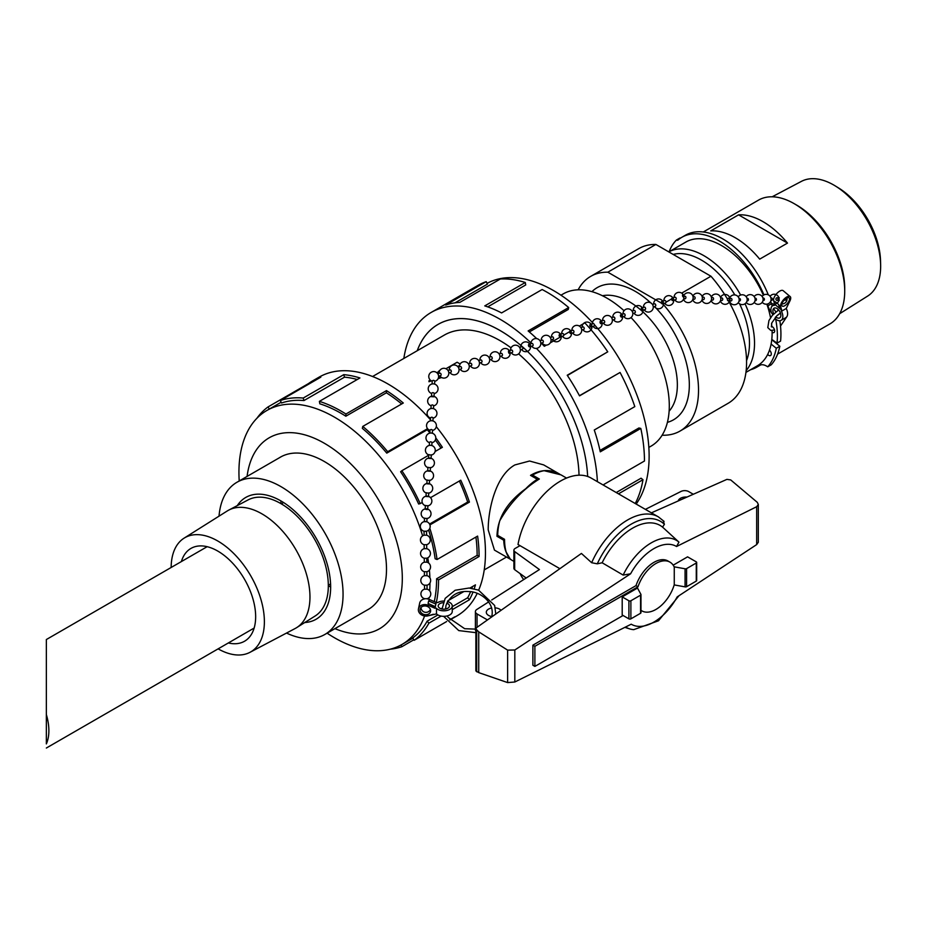 <?xml version="1.0" encoding="UTF-8"?>
<svg xmlns="http://www.w3.org/2000/svg" width="927" height="927" viewBox="0 0 927 927"><rect width="100%" height="100%" fill="white"/><g stroke="black" fill="none" stroke-linecap="round" stroke-linejoin="round"><path stroke-width="1.39" d="M578.147 289.803A89.316 51.564 60 0 1 590.708 276.362L638.761 248.621A89.316 51.564 60 0 1 655.887 244.45L710.951 276.234A89.316 51.564 60 0 1 727.452 299.12M728.437 300.823A89.316 51.564 60 0 1 728.077 403.326L680.024 431.067A89.316 51.564 60 0 1 662.898 435.25L662.307 434.902M663.581 303.581L662.701 303.859M661.542 303.199L607.834 272.19L655.887 244.45M710.951 276.234L681.681 293.129M674.103 297.521A4.925 4.925 0 0 1 681.009 292.77A4.925 4.925 0 0 1 682.759 300.464A4.925 4.925 0 0 1 674.879 299.931A4.925 4.925 0 0 0 683.871 298.054A4.925 4.925 0 0 0 679.282 292.353A4.925 4.925 0 0 0 674.103 297.521L674.045 297.544M671.565 298.969L666.015 302.179M590.708 276.362A89.316 51.564 60 0 1 607.834 272.19M602.469 295.748A67.88 39.189 60 0 1 663.292 337.59A67.88 39.189 60 0 1 669.109 411.194M591.947 291.657A76.315 44.056 60 0 1 650.742 302.862M654.508 306.513A76.315 44.056 60 0 1 688.831 376.107A76.315 44.056 60 0 1 667.405 422.353M662.898 303.975A89.316 51.564 60 0 1 680.024 431.067M207.161 546.687L46.35 639.537L46.35 743.894A46.976 27.126 -120 0 0 46.35 714.555L46.35 655.424M46.35 665.864L46.35 714.555M171.147 567.486A65.933 38.065 60 0 1 184.079 538.158A65.933 38.065 60 0 1 235.122 554.891A65.933 38.065 60 0 1 264.38 621.739A65.933 38.065 60 0 1 249.989 652.318A65.933 38.065 60 0 1 218.123 648.865M181.379 561.577A53.592 30.939 60 0 1 190.962 548.413A53.592 30.939 60 0 1 232.26 562.77A53.592 30.939 60 0 1 255.655 616.698A53.592 30.939 60 0 1 244.554 641.229A53.592 30.939 60 0 1 228.355 642.956M184.079 538.158L227.289 510.951A67.88 39.189 60 0 1 228.784 510.093A67.88 39.189 60 0 1 280.823 529.213A67.88 39.189 60 0 1 309.966 597.011A67.88 39.189 60 0 1 296.652 627.637A67.88 39.189 60 0 1 295.157 628.506L249.989 652.318M228.784 510.093L248.146 499.885A67.045 38.714 60 0 1 299.537 518.772A67.045 38.714 60 0 1 328.32 585.725A67.045 38.714 60 0 1 315.168 615.98L296.652 627.637M417.22 350.742A124.056 71.622 60 0 1 438.054 324.38A124.056 71.622 60 0 1 531.264 355.145A124.056 71.622 60 0 1 587.66 476.466A124.033 71.611 -120 0 0 531.264 355.168A124.033 71.611 -120 0 0 438.065 324.404A124.033 71.611 -120 0 0 417.243 350.719M510.951 559.595L494.45 550.105L488.193 529.85C488.193 508.459 496.061 475.366 514.902 464.925L529.56 461.02L543.651 464.89L559.85 474.242M510.371 559.294L506.2 552.098M504.531 539.723L503.755 540.209A49.201 28.413 120 0 0 506.142 552.144M503.755 540.209L496.965 536.293C497.498 517.996 507.104 502.133 525.783 488.703L525.783 488.853M537.336 480.221L537.301 479.282A49.201 28.413 120 0 0 525.783 488.703M537.301 479.282L530.522 475.366C540.58 469.433 550.267 469.004 559.572 474.079M579.016 475.203A111.657 64.461 -120 0 0 518.599 353.894M511.067 347.88A111.657 64.461 -120 0 0 444.253 335.122L372.573 376.513M459.433 366.443L458.216 367.15M441.565 377.521L438.112 378.668M431.449 380.881L428.958 381.727L430.012 379.769M631.044 317.567A87.88 50.742 60 0 1 669.294 405.887A87.88 50.742 60 0 1 651.09 446.119L648.842 447.417M560.962 295.192L563.21 293.905A87.88 50.742 60 0 1 624.045 310.719M286.524 633.06A87.88 50.742 -120 0 0 324.856 634.462A87.88 50.742 -120 0 0 343.06 594.23A87.88 50.742 -120 0 0 304.693 505.794A87.88 50.742 -120 0 0 236.976 482.249A87.88 50.742 -120 0 0 219.027 516.154M280.916 500.939A70.325 40.603 60 0 1 280.916 500.928A70.325 40.603 60 0 0 280.974 503.651M330.649 587.069A70.325 40.603 60 0 1 328.32 585.667M237.289 505.609A70.325 40.603 60 0 1 245.748 497.451A70.325 40.603 60 0 1 316.084 538.054A70.325 40.603 60 0 1 316.084 619.259A70.325 40.603 60 0 1 304.786 622.515M487.057 283.372A135.087 77.995 60 0 1 593.396 323.616M594.404 324.751A135.087 77.995 60 0 1 636.177 504.056M635.227 503.512A137.845 79.583 -120 0 0 642.979 479.711L618.483 493.848M603.917 485.435A137.845 79.583 -120 0 0 603.917 484.427L644.462 461.02A137.845 79.583 -120 0 0 640.812 428.436L600.279 451.831A137.845 79.583 -120 0 0 594.265 430.012L634.81 406.617A137.845 79.583 -120 0 0 620.07 372.469L579.526 395.864A137.845 79.583 -120 0 0 567.22 375.238L607.753 351.831A137.845 79.583 -120 0 0 584.844 322.886L579.34 326.072M571.878 330.383L571.252 330.742M569.363 331.831L563.801 335.041M560.789 336.779L550.267 342.851M546.374 345.099L544.311 346.292A137.845 79.583 -120 0 0 541.241 343.094M536.71 338.622A137.845 79.583 -120 0 0 528.135 330.939L568.68 307.532A137.845 79.583 -120 0 0 542.121 289.525L501.588 312.932A137.845 79.583 -120 0 0 484.763 305.898L525.296 282.492A137.845 79.583 -120 0 0 500.371 278.981L459.827 302.387A137.845 79.583 -120 0 0 445.678 305.064L486.212 281.657A137.845 79.583 -120 0 0 478.065 285.365L431.159 312.445A137.845 79.583 60 0 1 531.02 342.955M403.836 358.459A137.845 79.583 60 0 1 431.159 312.445M536.432 348.378A137.845 79.583 60 0 1 597.394 481.669M486.212 281.657L487.428 284.125L454.995 302.851M525.296 282.492L525.725 284.937L487.718 306.883M568.68 307.532L568.239 309.479L529.329 331.947M607.753 351.831L567.394 375.493M620.07 372.469L579.445 395.713M640.812 428.436L638.935 427.961L599.978 450.452M642.979 479.711L641.055 478.205L616.235 492.538M367.162 610.047A87.914 50.753 -120 0 0 368.286 609.433A87.914 50.753 -120 0 0 368.286 507.915A87.914 50.753 -120 0 0 280.371 457.162A87.914 50.753 -120 0 0 279.27 457.822M422.608 535.864A135.087 77.995 -120 0 0 266.918 410.452A135.087 77.995 -120 0 0 238.934 472.295A135.087 77.995 -120 0 0 239.224 480.951M327.104 633.176A135.087 77.995 -120 0 0 402.005 644.439A135.087 77.995 -120 0 0 424.589 616.003M428.795 599.248A135.087 77.995 -120 0 0 429.016 597.695M429.699 590.893A135.087 77.995 -120 0 0 429.977 582.898M429.896 577.834A135.087 77.995 -120 0 0 429.398 570.07M428.587 563.025A135.087 77.995 -120 0 0 427.776 557.799M334.96 628.633A110.278 63.673 -120 0 0 402.225 574.161A110.278 63.673 -120 0 0 327.88 445.4A110.278 63.673 -120 0 0 247.08 476.408M256.906 418.274A137.845 79.583 60 0 1 267.996 406.953L308.54 383.546A137.845 79.583 60 0 1 312.7 380.835A137.845 79.583 60 0 1 320.846 377.138L280.313 400.545A137.845 79.583 60 0 1 303.222 398.054L343.755 374.647A137.845 79.583 60 0 1 359.931 377.961L319.386 401.368A137.845 79.583 60 0 1 345.933 414.021L386.478 390.615A137.845 79.583 60 0 1 403.303 403.013L362.77 426.42A137.845 79.583 60 0 1 387.695 451.692L427.567 428.668M435.829 437.973A137.845 79.583 60 0 1 442.388 447.312L435.099 451.519M428.749 455.192L401.854 470.719A137.845 79.583 60 0 1 420.221 503.616L422.237 502.457M430.534 497.66L460.754 480.209A137.845 79.583 60 0 1 469.433 502.086L429.919 524.902M429.815 528.286A137.845 79.583 60 0 1 437.069 559.502L477.614 536.096A137.845 79.583 60 0 1 479.085 556.49L438.552 579.896A137.845 79.583 60 0 1 436.339 602.469M447.857 600.8L463.627 591.693M469.873 588.089L475.447 584.867A137.845 79.583 60 0 1 474.218 588.796M472.979 592.179A137.845 79.583 60 0 1 469.433 599.757L452.26 609.665M441.159 616.073L428.9 623.153A137.845 79.583 60 0 1 414.16 640.29L446.629 621.553M449.746 619.746L454.705 616.884A137.845 79.583 60 0 1 450.545 619.595A137.845 79.583 60 0 1 449.919 619.954M413.848 639.781L401.854 646.71A137.845 79.583 60 0 1 390.221 649.19M450.545 619.595L456.907 615.922A137.845 79.583 -120 0 0 477.173 593.431M478.668 590.175A137.845 79.583 -120 0 0 436.281 426.663M430.464 419.769A137.845 79.583 -120 0 0 319.062 377.162L312.7 380.835M428.9 623.153L427.138 621.171A135.087 77.995 60 0 1 412.7 637.961L414.16 640.29M427.138 621.171L437.926 614.937M452.26 606.664L467.683 597.764A135.087 77.995 -120 0 0 470.58 591.762M471.913 588.344A135.087 77.995 -120 0 0 472.527 586.559M438.552 579.896L436.605 578.772A135.087 77.995 60 0 1 434.276 601.611M436.605 578.772L477.138 555.366A135.087 77.995 -120 0 0 475.922 537.069M428.622 530.035A135.087 77.995 60 0 1 435.145 558.784L437.069 559.502M429.56 524.056L467.683 502.052A135.087 77.995 -120 0 0 459.363 481.02M401.854 470.719L400.638 471.773A135.087 77.995 60 0 1 418.633 504.01L420.221 503.616M441.009 448.112A135.087 77.995 -120 0 0 435.354 440.047M429.861 432.874A135.087 77.995 -120 0 0 427.301 429.722L427.799 428.946M362.77 426.42L362.341 428.355A135.087 77.995 60 0 1 386.768 453.129L427.301 429.722M401.669 403.952A135.087 77.995 -120 0 0 386.385 392.805L386.478 390.615M319.386 401.368L319.827 403.813A135.087 77.995 60 0 1 345.841 416.211L386.385 392.805M357.266 379.502A135.087 77.995 -120 0 0 344.52 377.162L343.755 374.647M280.313 400.545L281.518 403.002A135.087 77.995 60 0 1 303.975 400.557L344.52 377.162M566.559 478.077L560.974 474.856L544.161 470.696A49.235 28.424 -60 0 0 532.55 475.087L539.34 479.016C523.28 488.981 510.082 502.921 499.734 520.835A49.235 28.424 -60 0 0 497.741 535.389L504.531 539.305C504.647 550.221 507.046 557.162 511.75 560.128L513.906 561.368M678.228 500.951A7.74 4.461 180 0 1 687.011 497.057M495.354 607.857A7.74 4.461 180 0 1 499.502 609.097A7.74 4.461 180 0 1 501.032 610.337M492.191 616.594A7.74 4.461 180 0 1 486.304 612.249A7.74 4.461 180 0 1 491.704 607.996M532.55 476.548L532.55 475.087M534.879 666.409L532.886 665.262L532.886 645.157L534.879 646.304L534.879 666.409L623.071 615.493M645.377 509.375L681.241 491.333A5.632 3.244 180 0 1 688.691 491.588L693.315 494.265M491.716 599.978L539.433 569.56L514.67 551.577A4.218 2.433 180 0 1 513.906 550.174A4.218 2.433 180 0 1 515.145 548.448L520.001 545.655M487.463 619.943L477.046 613.929A5.632 3.244 180 0 1 475.4 611.635A5.632 3.244 180 0 1 476.71 609.537L488.691 601.901M475.4 611.635L475.4 629.723A5.632 3.244 0 0 0 475.864 631.009M526.165 578.019L514.67 569.665L514.67 551.577M513.906 550.174L513.906 568.263A4.218 2.433 0 0 0 514.67 569.665M640.974 610.314A28.134 16.246 120 0 0 641.82 610.858A28.134 16.246 120 0 0 674.265 584.682L674.265 567.092A28.134 16.246 120 0 0 669.954 562.133A28.134 16.246 120 0 0 637.996 586.768L534.879 646.304M532.886 645.157L636.003 585.621L637.996 586.768M636.003 585.621A28.134 16.246 -60 0 1 667.961 560.986L669.954 562.133M640.974 612.689L640.974 594.601A1.402 0.811 180 0 0 640.881 594.3L637.509 588.054L622.202 596.895L622.202 614.983L628.9 618.854A1.402 0.811 0 0 0 630.881 618.854L640.569 613.268A1.402 0.811 0 0 0 640.974 612.689A1.402 0.811 0 0 0 640.881 612.388M673.187 565.169L687.579 556.849L696.27 561.866A1.402 0.811 180 0 1 696.675 562.446A1.402 0.811 180 0 1 696.27 563.013L686.583 568.61A1.402 0.811 180 0 1 685.065 568.784L674.138 566.814M674.184 584.914L685.065 586.872A1.402 0.811 0 0 0 686.583 586.698L696.27 581.102A1.402 0.811 0 0 0 696.675 580.534L696.675 562.446M685.065 568.784L685.065 586.872M640.974 594.601A1.402 0.811 180 0 1 640.569 595.18L630.881 600.766A1.402 0.811 180 0 1 628.9 600.766L622.202 596.895M664.068 521.391L658.413 516.895L591.171 478.077A61.541 35.527 120 0 0 548.425 489.977A61.541 35.527 120 0 0 518.008 544.497L559.885 568.68M651.391 512.84L726.907 479.375L730.719 479.931L757.289 502.341L758.309 504.462L756.664 506.721L676.559 546.501L678.946 542.121L662.562 527.127L664.404 524.323L663.176 520.673M475.864 628.923L476.559 627.649L581.414 553.442L591.658 562.724L597.289 563.825L602.133 562.77L623.153 575.076L630.592 573.801L514.821 649.989L507.625 650.128L478.738 631.866L475.864 628.923L475.864 670.905L478.738 672.631L507.625 682.585L514.821 682.005L631.229 624.195A44.983 25.968 120 0 0 677.197 596.895L756.664 544.601L758.309 542.26L758.309 504.462M507.625 682.585L507.625 650.128M478.738 672.631L478.738 631.866M662.562 527.127A54.983 31.75 120 0 0 602.133 562.77M520.117 573.616A61.541 35.527 120 0 0 523.72 579.572M625.574 627A50.243 29.015 120 0 0 629.572 628.854A50.243 29.015 120 0 0 633.732 629.653L658.483 620.789L679.004 595.702M678.946 542.121A50.243 29.015 120 0 0 623.153 575.076M269.317 409.062L267.996 406.953M303.975 400.557L303.222 398.054M345.841 416.211L345.933 414.021M386.768 453.129L387.695 451.692M467.683 502.052L469.433 502.086M477.138 555.366L479.085 556.49M467.683 597.764L469.433 599.757M401.854 646.71L401.009 644.995M459.572 365.423L457.706 366.501M445.945 368.714L457.127 362.248L460.174 364.01M440.638 376.872L438.494 377.602M430.534 380.279L428.958 380.812M436.999 372.851L440.244 369.919M498.425 535.783L496.965 536.293M772.179 196.791L801.426 181.368A66.246 38.25 60 0 1 835.32 185.956A66.246 38.25 60 0 1 880.627 264.427A66.246 38.25 60 0 1 880.65 266.188A66.246 38.25 60 0 1 867.649 296.084L839.677 313.697M880.627 264.427L880.523 260.649A61.379 35.435 -120 0 0 838.541 187.938L835.32 185.956M777.591 354.114L829.92 323.905A71.46 41.252 -120 0 0 844.717 291.194L844.717 288.274A67.88 39.189 -120 0 0 796.722 205.134L794.196 203.673A71.46 41.252 -120 0 0 758.471 200.139L703.292 231.993M787.486 243.094L759.688 259.131A71.46 41.252 -120 0 0 710.766 230.893L738.564 214.844A71.46 41.252 60 0 1 787.486 243.094L738.564 214.844M844.717 291.194A71.46 41.252 -120 0 0 794.196 203.673M745.945 372.387L757.313 365.817A71.46 41.252 -120 0 0 772.064 330.533M771.843 326.964A71.46 41.252 -120 0 0 771.507 323.72M770.546 317.752A71.46 41.252 -120 0 0 766.861 304.149M763.361 295.238A71.46 41.252 -120 0 0 685.864 242.051L668.807 251.901A71.46 41.252 -120 0 1 740.627 295.041M746.154 370.603A71.46 41.252 -120 0 0 745.041 303.743M746.559 360.626A67.88 39.189 -120 0 0 739.572 303.813M734.821 294.925A67.88 39.189 -120 0 0 673.187 254.438M775.296 317.405A78.911 45.562 60 0 1 777.046 343.141L771.797 339.421M767.382 304.056A74.971 43.279 60 0 1 767.927 305.771A14.067 8.123 -120 0 0 773.002 314.601M669.132 251.715A78.911 45.562 60 0 1 676.42 240.035A3.511 2.028 -120 0 0 677.915 240.07A3.511 2.028 -120 0 0 678.089 239.954A74.971 43.279 60 0 1 681.855 237.289A74.971 43.279 60 0 1 763.952 294.89M771.113 344.068L776.293 348.262A78.911 45.562 60 0 1 767.718 366.825A14.067 8.123 -120 0 0 759.526 365.389A14.067 8.123 -120 0 0 759.097 365.667A74.971 43.279 60 0 1 756.826 367.138A74.971 43.279 60 0 1 750.58 369.711M767.683 354.438A3.511 2.028 -120 0 0 770.546 355.551A3.511 2.028 -120 0 0 769.491 350.151M772.11 332.329A3.511 2.028 -120 0 0 773.941 332.55A3.511 2.028 -120 0 0 774.393 329.491A3.511 2.028 -120 0 0 771.797 326.443M676.42 240.035L679.943 238.007A3.511 2.028 60 0 0 680.441 238.169M772.295 305.991A14.067 8.123 60 0 1 771.449 303.732A74.971 43.279 -120 0 0 770.661 301.31M768.286 294.821A74.971 43.279 -120 0 0 685.377 235.249L681.855 237.289M777.324 315.319L778.645 314.554A14.067 8.123 60 0 1 778.437 314.392M775.899 311.843A14.067 8.123 60 0 1 773.593 308.564M777.046 343.141L780.58 341.101A78.911 45.562 -120 0 0 779.827 320.742M771.774 339.699L779.816 346.223L776.293 348.262M779.816 346.223A78.911 45.562 -120 0 1 771.241 364.798L767.718 366.825M756.826 367.138L760.349 365.111A74.971 43.279 -120 0 0 760.708 364.902M784.312 299.942A1.263 1.02 -91 0 0 785.911 298.552M739.062 301.008L739.468 300.997A1.263 1.02 -91 0 0 739.422 298.471L739.016 298.471M747.035 300.869L747.44 300.858A1.263 1.02 -91 0 0 747.405 298.332L746.988 298.343M776.131 298.343A1.263 1.02 -91 0 0 776.988 300.36A1.263 1.02 -91 0 0 776.942 297.822A1.263 1.02 -91 0 0 776.131 298.343M770.963 300.464L771.368 300.452A1.263 1.02 -91 0 0 771.322 297.926L770.916 297.926M762.979 300.591L763.396 300.591A1.263 1.02 -91 0 0 763.35 298.054L762.944 298.065M755.007 300.73L755.412 300.73A1.263 1.02 -91 0 0 755.378 298.193L754.972 298.204M683.709 298.749L684.926 298.807A1.263 0.927 -87.4 0 0 685.041 296.281L683.825 296.223M692.921 299.178L694.138 299.236A1.263 0.927 -87.4 0 0 694.253 296.698L693.037 296.652M728.263 300.812L730.974 300.939A1.263 0.927 -87.4 0 0 731.09 298.413L728.379 298.285A1.263 0.927 -87.4 0 0 728.263 300.812A1.263 0.927 -87.4 0 0 728.379 298.285M720.557 300.452L721.762 300.51A1.263 0.927 -87.4 0 0 721.878 297.984L720.673 297.926M711.345 300.024L712.55 300.081A1.263 0.927 -87.4 0 0 712.678 297.555L711.461 297.497M702.133 299.606L703.338 299.653A1.263 0.927 -87.4 0 0 703.466 297.127L702.249 297.069M682.62 294.925A1.263 0.765 -107.9 0 0 683.326 297.011A1.263 0.765 -107.9 0 0 682.62 294.925M621.275 317.08A1.263 0.765 -107.9 0 0 620.893 314.705A1.263 0.765 -107.9 0 0 621.275 317.08M621.669 317.115L624.694 316.142A1.263 0.765 -107.9 0 0 623.917 313.732L620.893 314.705M632.817 313.511L634.914 312.839A1.263 0.765 -107.9 0 0 634.138 310.429L632.04 311.101M641.739 308.135A1.263 0.765 -107.9 0 0 642.121 310.51A1.263 0.765 -107.9 0 0 641.739 308.135M672.782 300.603L675.806 299.63A1.263 0.765 -107.9 0 0 675.018 297.219L672.005 298.204A1.263 0.765 -107.9 0 0 672.782 300.603A1.263 0.765 -107.9 0 0 672.005 298.204M662.562 303.905L665.574 302.932A1.263 0.765 -107.9 0 0 664.798 300.522L661.785 301.495A1.263 0.765 -107.9 0 0 662.562 303.905A1.263 0.765 -107.9 0 0 661.785 301.495M653.268 306.907L655.354 306.234A1.263 0.765 -107.9 0 0 654.578 303.824L652.492 304.508M642.121 310.51L645.134 309.537A1.263 0.765 -107.9 0 0 644.358 307.127L641.333 308.1M621.322 314.751A1.263 0.765 -107.9 0 0 621.982 316.837A1.263 0.765 -107.9 0 0 621.322 314.751M559.92 336.883A1.263 0.765 -107.9 0 0 559.56 334.52A1.263 0.765 -107.9 0 0 559.92 336.883M560.348 336.93L563.361 335.945A1.263 0.765 -107.9 0 0 562.585 333.535L559.56 334.52M570.209 331.263A1.263 0.765 -107.9 0 0 570.568 333.627A1.263 0.765 -107.9 0 0 570.209 331.263M570.568 333.627L573.581 332.642A1.263 0.765 -107.9 0 0 572.805 330.244L569.792 331.217M612.376 320.116L614.474 319.444A1.263 0.765 -107.9 0 0 613.697 317.034L611.6 317.706M601.229 323.72L604.253 322.747A1.263 0.765 -107.9 0 0 603.477 320.336L600.453 321.31A1.263 0.765 -107.9 0 0 601.229 323.72A1.263 0.765 -107.9 0 0 600.453 321.31M591.009 327.022L594.033 326.049A1.263 0.765 -107.9 0 0 593.245 323.639L590.232 324.612A1.263 0.765 -107.9 0 0 591.009 327.022A1.263 0.765 -107.9 0 0 590.232 324.612M581.716 330.024L583.801 329.352A1.263 0.765 -107.9 0 0 583.025 326.941L580.939 327.613M560.082 334.612A1.263 0.765 -107.9 0 0 560.603 336.733A1.263 0.765 -107.9 0 0 560.082 334.612M499.943 356.432L502.028 355.759A1.263 0.765 -107.9 0 0 501.252 353.349L499.166 354.021M508.969 351.124A1.263 0.765 -107.9 0 0 509.236 353.43A1.263 0.765 -107.9 0 0 508.969 351.124M509.236 353.43L512.26 352.457A1.263 0.765 -107.9 0 0 511.472 350.047L508.459 351.02M551.044 339.931L553.141 339.247A1.263 0.765 -107.9 0 0 552.365 336.837L550.267 337.521M540.823 343.233L542.921 342.55A1.263 0.765 -107.9 0 0 542.144 340.139L540.047 340.823M529.676 346.825L532.701 345.852A1.263 0.765 -107.9 0 0 531.924 343.442L528.9 344.415A1.263 0.765 -107.9 0 0 529.676 346.825A1.263 0.765 -107.9 0 0 528.9 344.415M520.383 349.827L522.48 349.155A1.263 0.765 -107.9 0 0 521.704 346.744L519.607 347.416M438.61 376.246L440.707 375.562A1.263 0.765 -107.9 0 0 439.919 373.152L437.834 373.836M448.83 372.944L450.928 372.26A1.263 0.765 -107.9 0 0 450.151 369.861L448.054 370.533M489.723 359.734L491.808 359.062A1.263 0.765 -107.9 0 0 491.032 356.652L488.935 357.324M479.502 363.036L481.588 362.364A1.263 0.765 -107.9 0 0 480.812 359.954L478.714 360.626M469.271 366.339L471.368 365.667A1.263 0.765 -107.9 0 0 470.592 363.257L468.494 363.929M459.05 369.641L461.148 368.969A1.263 0.765 -107.9 0 0 460.371 366.559L458.274 367.231M431.82 445.539L431.97 442.318L430.719 441.75L429.444 442.214L429.294 445.423M432.388 433.245L432.527 430.035L431.275 429.456L430.001 429.931L429.85 433.129M434.612 384.091L434.763 380.881L433.5 380.302L432.237 380.777L432.086 383.975M434.033 396.802L434.207 393.164L432.944 392.596L431.669 393.06L431.507 396.686L434.045 396.802L431.507 396.686M433.5 408.668L433.651 405.458L432.388 404.879L431.113 405.354L430.974 408.552M432.944 420.962L433.083 417.741L431.831 417.173L430.557 417.637L430.418 420.846M426.258 521.658L424.705 521.6M426.64 518.587L424.531 518.135L424.299 521.611M427.243 509.63L425.134 509.178L427.243 509.63M427.486 505.875L425.389 505.435L425.134 509.178M428.506 496.652L425.98 496.478M430.893 455.076L428.784 454.624L428.552 458.1M431.055 458.541L428.529 458.378M430.035 467.776L427.938 467.324L427.695 470.8M430.209 471.24L427.683 471.078M429.189 480.476L427.08 480.024L426.849 483.512M429.363 483.952L426.837 483.778M428.344 493.176L426.235 492.724L426.003 496.212M426.408 521.692L423.952 521.692L426.408 521.692M427.069 598.691L424.612 598.703A4.925 4.925 0 0 1 424.531 589.19L427.057 589.166A4.925 4.925 0 0 1 427.138 598.691L427.069 598.691M427.057 589.166L427.023 585.18L424.496 585.204L424.531 589.19M427.023 585.192A4.925 4.925 0 0 0 426.941 575.667L424.415 575.69A4.925 4.925 0 0 0 424.496 585.204M426.466 521.669A4.925 4.925 0 0 1 426.547 531.194L424.033 531.217L424.068 535.192A4.925 4.925 0 0 0 424.149 544.717L424.184 548.691A4.925 4.925 0 0 0 424.265 558.216L424.299 562.191A4.925 4.925 0 0 0 424.381 571.716L424.415 575.69M426.559 531.194L426.594 535.18L424.056 535.203M426.594 535.18A4.925 4.925 0 0 1 426.663 544.694L424.149 544.717M426.675 544.694L426.71 548.68L424.172 548.691M426.71 548.668A4.925 4.925 0 0 1 426.791 558.193L424.265 558.216M426.791 558.193L426.826 562.179L424.288 562.191M426.826 562.168A4.925 4.925 0 0 1 426.907 571.692L424.381 571.716M789.908 300.962L786.223 308.494L781.449 311.252L780.546 306.13A7.034 3.048 -49.9 0 1 784.254 298.957A7.034 3.048 -49.9 0 1 790.163 296.57A7.034 3.048 -49.9 0 1 789.908 300.962M789.41 299.769A5.342 2.317 -49.9 0 1 786.119 304.74A5.342 2.317 -49.9 0 1 782.179 306.037A5.342 2.317 -49.9 0 1 783.86 300.464A5.342 2.317 -49.9 0 1 789.074 297.868A5.342 2.317 -49.9 0 1 789.41 299.769M781.681 310.151L780.546 306.13A7.034 3.048 130.1 0 0 780.615 306.582L781.693 310.163L779.746 308.517L778.68 304.937A7.034 3.048 -49.9 0 1 778.587 304.485L775.493 301.866A7.034 3.048 130.1 0 0 775.575 302.329L775.493 301.866M781.438 311.24L781.449 311.252A8.436 4.878 60 0 1 781.102 320.36A8.436 4.878 60 0 1 775.644 319.073M771.415 312.654A8.436 4.878 60 0 1 772.654 305.736A8.436 4.878 60 0 1 774.462 305.354L774.705 304.265L779.746 308.517M773.663 313.894A5.632 3.244 60 0 1 774.068 308.181A5.632 3.244 60 0 1 777.776 309.085A5.632 3.244 60 0 1 780.708 313.986A5.632 3.244 60 0 1 779.688 317.926A5.632 3.244 60 0 1 775.795 316.837M781.102 320.36L785.876 317.602A8.436 4.878 -120 0 0 786.223 308.494M777.776 309.097A5.632 3.244 -120 0 0 778.089 310.29M779.885 313.384A5.632 3.244 -120 0 0 780.754 314.253M774.705 304.265L773.639 300.696A7.034 3.048 -49.9 0 1 776.953 293.372A7.034 3.048 -49.9 0 1 783.164 290.672L790.163 296.57M434.972 608.263L428.17 605.285A7.034 5.701 -168 0 0 427.741 605.111L436.501 608.379L436.501 613.894L427.347 615.98A7.034 5.701 12 0 1 418.459 608.888A7.034 5.701 12 0 1 427.741 605.122L434.972 608.274L435.864 604.068L429.062 601.102A7.034 5.701 -168 0 0 428.633 600.928L435.864 604.068L436.2 602.457L437.741 602.562A8.436 4.867 180 0 1 443.674 601.067M425.331 605.98A5.342 4.334 12 0 1 430.557 611.461A5.342 4.334 12 0 1 424.439 614.578A5.342 4.334 12 0 1 420.105 609.236A5.342 4.334 12 0 1 425.331 605.98M428.633 600.928L428.089 603.5A7.034 5.701 12 0 1 428.517 603.674L435.319 606.652M436.501 608.367L436.501 613.894A8.436 4.867 0 0 0 446.003 616.165A8.436 4.867 0 0 0 452.26 611.449L452.26 605.945A8.436 4.867 180 0 1 446.003 610.65A8.436 4.867 180 0 1 436.501 608.367L436.501 608.379M446.802 608.691A5.632 3.244 0 0 0 445.609 608.379M442.04 608.367A5.632 3.244 0 0 0 440.846 608.691M447.428 601.542A8.436 4.867 180 0 1 452.26 605.945M446.675 603.141A5.632 3.244 180 0 1 449.444 605.945A5.632 3.244 180 0 1 443.824 609.19A5.632 3.244 180 0 1 438.193 605.945A5.632 3.244 180 0 1 438.239 605.54A5.632 3.244 180 0 1 443.025 602.724M418.459 608.888L419.688 603.071A7.034 5.701 12 0 1 424.612 598.877M427.138 598.842A7.034 5.701 12 0 1 429.41 599.479L436.2 602.457M427.451 615.957A7.034 5.701 -168 0 0 428.17 615.783L433.396 614.242M477.046 627.312L477.046 613.929M628.9 618.854L628.9 600.766M696.27 563.013L696.27 581.102M686.583 568.61L686.583 586.698M630.881 618.854L630.881 600.766M640.569 613.268L640.569 595.18M756.664 544.601L756.664 506.721M514.821 682.005L514.821 649.989M476.687 671.785L476.687 630.348M658.413 516.895A61.541 35.527 120 0 0 591.658 562.724M664.404 524.323A58.725 33.905 120 0 0 597.289 563.825M676.559 546.501A44.983 25.968 120 0 0 630.592 573.801M767.927 305.771L771.449 303.732M759.978 365.157L759.097 365.667M775.575 302.329L773.639 300.696M780.615 306.582L778.68 304.937M428.17 605.285L428.517 603.674M429.062 601.102L429.41 599.479M283.592 502.561L281.344 503.859M330.58 583.94L328.32 585.238M254.137 628.066L46.35 748.031M439.386 323.65L438.065 324.404M506.49 557.057L484.23 569.908M281.495 456.547L236.976 482.249M369.386 608.761L324.856 634.462M402.005 644.439L412.839 638.182M266.918 410.452L281.148 402.237M641.82 610.858L640.974 610.372M629.572 628.854L624.844 627.359M738.541 302.295A4.925 4.925 0 0 0 736.27 295.319A4.925 4.925 0 0 0 729.584 298.332A4.925 4.925 0 0 1 739.178 300.348A4.925 4.925 0 0 1 729.468 300.869A4.925 4.925 0 0 0 738.541 302.295M738.321 302.642A4.925 4.925 0 0 0 745.609 303.291A4.925 4.925 0 0 0 745.482 295.968A4.925 4.925 0 0 0 738.216 296.872M746.293 302.503A4.925 4.925 0 0 0 753.581 303.152A4.925 4.925 0 0 0 753.466 295.829A4.925 4.925 0 0 0 746.189 296.733M781.901 303.917A4.925 4.925 0 0 0 786.942 297.949M779.294 297.787L776.942 297.822M779.34 300.313L776.988 300.36M770.221 302.098A4.925 4.925 0 0 0 777.51 302.747A4.925 4.925 0 0 0 777.382 295.423A4.925 4.925 0 0 0 770.117 296.316M762.237 302.225A4.925 4.925 0 0 0 769.537 302.874A4.925 4.925 0 0 0 769.41 295.562A4.925 4.925 0 0 0 762.145 296.455M754.265 302.364A4.925 4.925 0 0 0 761.565 303.013A4.925 4.925 0 0 0 761.438 295.701A4.925 4.925 0 0 0 754.172 296.594M683.535 299.201A4.925 4.925 0 0 0 691.785 301.09A4.925 4.925 0 0 0 689.526 292.944A4.925 4.925 0 0 0 683.697 295.759M692.747 299.63A4.925 4.925 0 0 0 700.997 301.518A4.925 4.925 0 0 0 698.738 293.372A4.925 4.925 0 0 0 692.909 296.176M720.383 300.904A4.925 4.925 0 0 0 728.634 302.793A4.925 4.925 0 0 0 726.362 294.647A4.925 4.925 0 0 0 720.546 297.463M711.171 300.475A4.925 4.925 0 0 0 719.422 302.376A4.925 4.925 0 0 0 717.15 294.218A4.925 4.925 0 0 0 711.333 297.034M701.959 300.058A4.925 4.925 0 0 0 710.209 301.947A4.925 4.925 0 0 0 707.95 293.789A4.925 4.925 0 0 0 702.121 296.605M615.69 321.576A4.925 4.925 0 0 0 622.446 318.343A4.925 4.925 0 0 0 618.193 312.179A4.925 4.925 0 0 0 612.77 317.335A4.925 4.925 0 0 1 619.839 312.654A4.925 4.925 0 0 1 621.368 320.336A4.925 4.925 0 0 1 613.547 319.745A4.925 4.925 0 0 0 615.69 321.576M623.767 316.443A4.925 4.925 0 0 0 631.646 316.976A4.925 4.925 0 0 0 629.896 309.27A4.925 4.925 0 0 0 622.99 314.033M633.987 313.141A4.925 4.925 0 0 0 641.866 313.674A4.925 4.925 0 0 0 640.128 305.968A4.925 4.925 0 0 0 633.211 310.73M664.659 303.233A4.925 4.925 0 0 0 672.527 303.766A4.925 4.925 0 0 0 670.789 296.061A4.925 4.925 0 0 0 663.871 300.823M654.427 306.536A4.925 4.925 0 0 0 662.307 307.069A4.925 4.925 0 0 0 660.569 299.363A4.925 4.925 0 0 0 653.651 304.126M644.207 309.838A4.925 4.925 0 0 0 652.087 310.371A4.925 4.925 0 0 0 650.348 302.665A4.925 4.925 0 0 0 643.431 307.428M554.195 341.31A4.925 4.925 0 0 0 561.078 338.262A4.925 4.925 0 0 0 556.93 331.993A4.925 4.925 0 0 0 551.438 337.138A4.925 4.925 0 0 1 559.051 332.77A4.925 4.925 0 0 1 559.815 340.383A4.925 4.925 0 0 1 552.214 339.549A4.925 4.925 0 0 0 554.195 341.31M562.434 336.246A4.925 4.925 0 0 0 570.256 336.849A4.925 4.925 0 0 0 568.738 329.155A4.925 4.925 0 0 0 561.658 333.836M572.654 332.944A4.925 4.925 0 0 0 580.476 333.546A4.925 4.925 0 0 0 578.958 325.852A4.925 4.925 0 0 0 571.878 330.533M603.326 323.048A4.925 4.925 0 0 0 611.148 323.639A4.925 4.925 0 0 0 609.618 315.945A4.925 4.925 0 0 0 602.55 320.638M593.106 326.339A4.925 4.925 0 0 0 600.916 326.941A4.925 4.925 0 0 0 599.398 319.247A4.925 4.925 0 0 0 592.318 323.929M582.886 329.641A4.925 4.925 0 0 0 590.696 330.244A4.925 4.925 0 0 0 589.178 322.55A4.925 4.925 0 0 0 582.098 327.231M492.318 360.812A4.925 4.925 0 0 0 499.618 358.471A4.925 4.925 0 0 0 495.806 351.831A4.925 4.925 0 0 0 490.105 356.953A4.925 4.925 0 0 1 497.926 352.712A4.925 4.925 0 0 1 498.402 360.279A4.925 4.925 0 0 1 490.881 359.363A4.925 4.925 0 0 0 492.318 360.812M501.113 356.061A4.925 4.925 0 0 0 508.714 356.883A4.925 4.925 0 0 0 502.793 349.12A4.925 4.925 0 0 0 500.325 353.65M511.333 352.758A4.925 4.925 0 0 0 518.935 353.581A4.925 4.925 0 0 0 513.013 345.817A4.925 4.925 0 0 0 510.545 350.348M541.994 342.851A4.925 4.925 0 0 0 549.595 343.685A4.925 4.925 0 0 0 543.685 335.91A4.925 4.925 0 0 0 541.217 340.441M531.774 346.153A4.925 4.925 0 0 0 539.375 346.976A4.925 4.925 0 0 0 533.454 339.212A4.925 4.925 0 0 0 530.997 343.743M521.553 349.456A4.925 4.925 0 0 0 529.155 350.279A4.925 4.925 0 0 0 523.234 342.515A4.925 4.925 0 0 0 520.777 347.046M430.788 380.476A4.925 4.925 0 0 0 432.214 381.194A4.925 4.925 0 0 1 433.894 371.576A4.925 4.925 0 0 1 434.74 381.31A4.925 4.925 0 0 0 438.112 374.334A4.925 4.925 0 0 0 430.534 372.724A4.925 4.925 0 0 0 430.788 380.476M439.78 375.864A4.925 4.925 0 0 0 447.289 376.779A4.925 4.925 0 0 0 441.576 368.865A4.925 4.925 0 0 0 439.004 373.454M450.001 372.561A4.925 4.925 0 0 0 457.509 373.477A4.925 4.925 0 0 0 451.797 365.562A4.925 4.925 0 0 0 449.224 370.151M480.661 362.666A4.925 4.925 0 0 0 488.181 363.569A4.925 4.925 0 0 0 482.457 355.667A4.925 4.925 0 0 0 479.885 360.255M470.441 365.956A4.925 4.925 0 0 0 477.961 366.872A4.925 4.925 0 0 0 472.237 358.969A4.925 4.925 0 0 0 469.665 363.546M460.221 369.259A4.925 4.925 0 0 0 467.741 370.174A4.925 4.925 0 0 0 462.017 362.272A4.925 4.925 0 0 0 459.444 366.849M431.287 455.064A4.925 4.925 0 0 0 434.554 447.683A4.925 4.925 0 0 0 426.513 447.15A4.925 4.925 0 0 0 428.761 454.89A4.925 4.925 0 0 1 426.466 447.196A4.925 4.925 0 0 1 434.485 447.567A4.925 4.925 0 0 1 431.287 455.064M431.947 442.747A4.925 4.925 0 0 0 431.101 433.025A4.925 4.925 0 0 0 429.421 442.642M432.515 430.464A4.925 4.925 0 0 0 431.658 420.731A4.925 4.925 0 0 0 429.977 430.348M434.184 393.604A4.925 4.925 0 0 0 433.338 383.871A4.925 4.925 0 0 0 431.658 393.488M433.627 405.887A4.925 4.925 0 0 0 432.782 396.153A4.925 4.925 0 0 0 431.101 405.771M433.071 418.181A4.925 4.925 0 0 0 432.214 408.448A4.925 4.925 0 0 0 430.534 418.065M424.102 521.658A4.925 4.925 0 0 0 421.681 529.838A4.925 4.925 0 0 0 429.966 527.845A4.925 4.925 0 0 0 424.102 521.658M427.057 518.297L426.826 521.785M427.046 518.575A4.925 4.925 0 0 0 430.244 511.078A4.925 4.925 0 0 0 422.214 510.707A4.925 4.925 0 0 0 424.52 518.402M427.915 505.597L427.66 509.352M427.892 505.875A4.925 4.925 0 0 0 431.09 498.378A4.925 4.925 0 0 0 423.071 498.008A4.925 4.925 0 0 0 425.366 505.702M431.31 454.786L431.078 458.274M430.441 467.764A4.925 4.925 0 0 0 433.639 460.267A4.925 4.925 0 0 0 425.62 459.908A4.925 4.925 0 0 0 427.915 467.59M430.464 467.498L430.232 470.974M429.595 480.464A4.925 4.925 0 0 0 432.782 472.967A4.925 4.925 0 0 0 424.763 472.608A4.925 4.925 0 0 0 427.069 480.302M429.607 480.198L429.375 483.674M428.737 493.164A4.925 4.925 0 0 0 431.936 485.678A4.925 4.925 0 0 0 423.917 485.308A4.925 4.925 0 0 0 426.211 493.002M428.761 492.897L428.529 496.374M421.032 607.486A4.925 4.925 0 0 0 430.429 609.491M423.952 521.692A4.925 4.925 0 0 0 424.033 531.217M426.907 571.692L426.941 575.667M774.636 304.601L772.654 305.736M786.78 316.779L780.511 326.072M774.555 330.024L770.743 330.394L767.799 327.625L768.947 320.545L772.353 315.342L778.657 309.966M772.573 326.895L771.38 326.825L771.809 322.909L776.919 315.69L780.441 313.059M445.609 609.016L445.933 605.586C450.313 595.285 457.95 590.615 468.83 591.588C479.294 591.322 494.415 601.797 491.97 615.366M442.04 609.016L445.169 598.378L455.157 590.256L469.074 588.019L478.506 590.117L494.647 605.47L495.783 614.056M475.864 632.654L458.772 630.592L443.593 616.328M475.4 629.109L464.682 628.715L448.1 617.37L447.312 615.887"/></g></svg>
